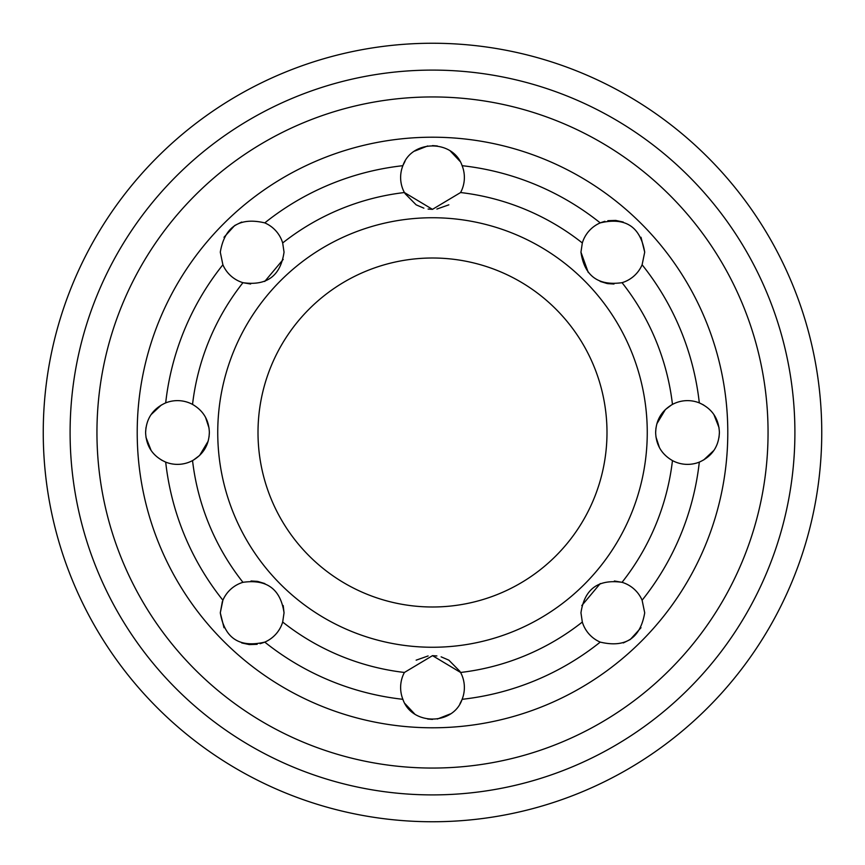 <?xml version="1.0" encoding="UTF-8"?>
<svg xmlns="http://www.w3.org/2000/svg" width="865" height="865" viewBox="0 0 865 865"><rect width="100%" height="100%" fill="white"/><g stroke="black" fill="none" stroke-linecap="round" stroke-linejoin="round"><path stroke-width="1.3" d="M243.011 282.704L250.645 284.012M264.722 281.471L283.212 259.413M284.044 252.169C280.552 275.892 266.863 286.055 242.957 282.682A31.875 31.875 0 0 1 222.889 264.776L220.294 252.169C224.662 226.684 239.497 216.92 264.776 222.889A31.875 31.875 0 0 1 282.682 242.957L284.044 252.169M193.468 460.072L199.566 455.477M199.61 455.444L208.13 441.236M209.049 436.89L209.352 432.5C208.952 444.945 203.351 454.309 192.538 460.591A31.875 31.875 0 0 1 165.691 462.115C152.91 456.352 146.217 446.481 145.601 432.5C146.217 418.519 152.91 408.648 165.691 402.885A31.875 31.875 0 0 1 192.538 404.409C203.34 410.67 208.941 420.033 209.352 432.5M145.969 437.333L151.094 450.384M161.333 459.985L165.691 462.115A268.453 268.453 0 0 0 222.889 600.224L220.294 612.831L224.003 627.752M404.409 672.462A31.875 31.875 0 0 0 402.885 699.309C411.729 725.616 453.249 725.649 462.115 699.309A31.875 31.875 0 0 0 460.591 672.462L432.522 655.648L404.409 672.462A241.605 241.605 0 0 1 282.682 622.043L284.044 612.831L282.682 622.043A31.875 31.875 0 0 1 264.776 642.111C239.475 648.058 224.641 638.305 220.294 612.831L222.37 601.499M241.757 642.955L249.217 644.566M249.325 644.576L257.154 644.317M260.116 643.701L264.128 642.381M405.015 703.667L414.638 713.928M427.678 719.031L432.5 719.399M437.322 719.031L450.406 713.895M459.985 703.667L461.824 700.034M623.297 642.944L630.293 639.495M630.326 639.473L641.019 627.72M644.706 612.831C640.338 638.316 625.503 648.08 600.224 642.111A31.875 31.875 0 0 1 582.318 622.043L580.956 612.831C584.448 589.108 598.137 578.945 622.043 582.318A31.875 31.875 0 0 1 642.111 600.224L644.706 612.831M703.667 459.985L713.917 450.384M719.031 437.322L719.399 432.5C718.783 446.481 712.09 456.352 699.309 462.115A31.875 31.875 0 0 1 672.462 460.591C661.66 454.33 656.059 444.967 655.648 432.5C656.048 420.055 661.649 410.691 672.462 404.409A31.875 31.875 0 0 1 699.309 402.885C712.09 408.648 718.783 418.519 719.399 432.5M655.951 436.89L659.411 447.519M703.667 405.015L699.309 402.885A268.453 268.453 0 0 0 642.111 264.776L644.706 252.169L642.111 264.776A31.875 31.875 0 0 1 622.043 282.682C598.115 286.034 584.416 275.859 580.956 252.169L588.265 272.475M600.159 281.417L607.089 283.525M607.717 283.634L613.988 284.023M404.939 193.501L416.13 204.821M416.162 204.843L423.872 208.162M428.11 209.049L432.5 209.352M436.89 209.049L448.859 204.832M460.591 192.538A31.875 31.875 0 0 0 462.115 165.691C453.271 139.384 411.751 139.351 402.885 165.691A31.875 31.875 0 0 0 404.409 192.538L432.478 209.352L460.591 192.538A241.605 241.605 0 0 1 582.318 242.957L580.956 252.169L582.318 242.957A31.875 31.875 0 0 1 600.224 222.889C625.525 216.942 640.36 226.695 644.706 252.169L640.997 237.248M222.889 600.224A31.875 31.875 0 0 1 242.957 582.318C266.885 578.966 280.584 589.141 284.044 612.831L283.212 605.565M264.841 583.583L257.911 581.475M257.283 581.366L251.012 580.977M460.061 671.5L448.87 660.179M448.838 660.157L441.128 656.838M436.89 655.951L432.5 655.648M428.11 655.951L416.141 660.168M622.011 582.307L614.355 580.988M600.278 583.529L581.788 605.587M647.258 432.5A214.758 214.758 0 0 0 432.5 217.742A214.758 214.758 0 0 0 217.742 432.5A214.758 214.758 0 0 0 432.5 647.258A214.758 214.758 0 0 0 647.258 432.5M258.008 432.5A174.492 174.492 0 0 0 432.5 606.992A174.492 174.492 0 0 0 606.992 432.5A174.492 174.492 0 0 0 432.5 258.008A174.492 174.492 0 0 0 258.008 432.5M137.211 432.5A295.289 295.289 0 0 0 432.5 727.789A295.289 295.289 0 0 0 727.789 432.5A295.289 295.289 0 0 0 432.5 137.211A295.289 295.289 0 0 0 137.211 432.5M768.055 432.5A335.555 335.555 0 0 0 432.5 96.945A335.555 335.555 0 0 0 96.945 432.5A335.555 335.555 0 0 0 432.5 768.055A335.555 335.555 0 0 0 768.055 432.5M821.75 432.5A389.25 389.25 0 0 0 432.5 43.25A389.25 389.25 0 0 0 43.25 432.5A389.25 389.25 0 0 0 432.5 821.75A389.25 389.25 0 0 0 821.75 432.5M671.532 404.928L665.434 409.523M665.39 409.556L656.87 423.764M655.951 428.11L655.648 432.5M209.049 428.11L205.589 417.481M161.333 405.015L151.083 414.616M145.969 427.678L145.601 432.5M241.703 222.056L234.707 225.506M234.674 225.527L223.981 237.28M459.985 161.333L450.351 151.072M437.322 145.969L432.5 145.601M427.678 145.969L414.595 151.105M405.015 161.333L403.177 164.966M623.243 222.046L615.783 220.434M615.675 220.424L607.846 220.683M604.884 221.299L600.872 222.619M719.031 427.667L713.906 414.616M794.903 432.5A362.403 362.403 0 0 1 432.5 794.903A362.403 362.403 0 0 1 70.097 432.5A362.403 362.403 0 0 1 432.5 70.097A362.403 362.403 0 0 1 794.903 432.5M264.776 642.111A268.453 268.453 0 0 0 402.885 699.309M462.115 699.309A268.453 268.453 0 0 0 600.224 642.111M642.111 600.224A268.453 268.453 0 0 0 699.309 462.115M672.462 460.591A241.605 241.605 0 0 1 622.043 582.318M582.318 622.043A241.605 241.605 0 0 1 460.591 672.462M242.957 582.318A241.605 241.605 0 0 1 192.538 460.591M282.682 242.957A241.605 241.605 0 0 1 404.409 192.538M402.885 165.691A268.453 268.453 0 0 0 264.776 222.889M222.889 264.776A268.453 268.453 0 0 0 165.691 402.885M192.538 404.409A241.605 241.605 0 0 1 242.957 282.682M622.043 282.682A241.605 241.605 0 0 1 672.462 404.409M600.224 222.889A268.453 268.453 0 0 0 462.115 165.691"/></g></svg>
